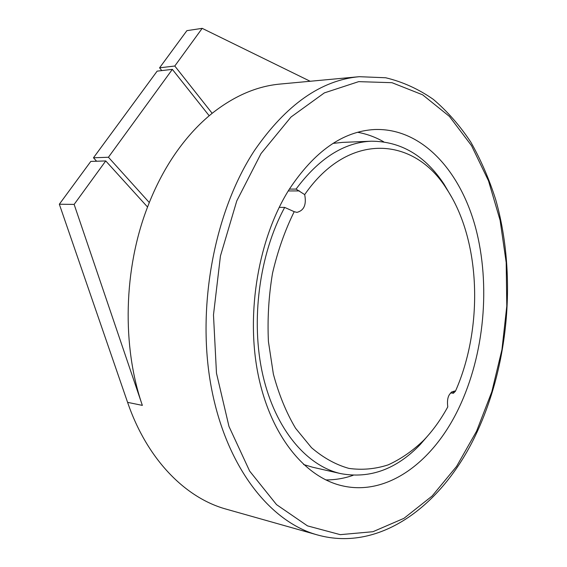 <?xml version="1.0" encoding="UTF-8"?>
<svg xmlns="http://www.w3.org/2000/svg" width="567" height="567" viewBox="0 0 567 567"><rect width="100%" height="100%" fill="white"/><g stroke="black" fill="none" stroke-linecap="round" stroke-linejoin="round"><path stroke-width="0.85" d="M359.251 76.694C321.064 80.16 286.215 104.654 254.696 150.177C214.532 210.988 196.345 306.747 211.179 386.701C226.02 466.783 269.927 521.874 317.251 534.887C380.818 552.818 443.982 504.035 476.96 432.267C509.357 362.327 516.615 273.308 495.714 199.662C489.151 179.009 480.859 159.851 470.844 142.189C459.88 125.59 447.384 111.33 433.365 99.402C418.559 89.033 402.662 81.818 385.666 77.757L359.251 76.694L280.275 84.044C257.014 86.12 234.313 95.873 212.164 113.308L209.195 115.76L172.354 69.365L157.144 71.137L93.47 157.782L96.617 161.234M310.156 81.258L202.185 28.35L186.89 30.653L159.575 67.827L161.793 70.591M209.195 115.76C197.075 125.994 185.891 138.454 175.65 153.133C165.422 167.86 156.641 184.339 149.298 202.554L147.555 207.033L105.745 160.936L90.798 161.418L59.337 204.226L127.589 402.35C147.222 459.745 185.664 498.06 226.226 509.152L317.251 534.887M458.774 408.226C484.424 354.581 490.873 284.96 475.522 227.466C460.05 170.348 421.586 127.773 374.581 129.524C342.9 131.268 314.38 151.318 289.021 189.669C258.63 238.069 245.794 312.275 257.942 373.61C270.112 435.031 304.536 477.081 341.929 485.728C387.63 496.607 433.457 461.467 458.774 408.226M430.006 433.245L420.275 444.493C396.482 469.228 370.003 478.945 340.838 473.643C306.797 466.039 275.364 429.432 262.861 375.219C250.416 321.071 259.232 254.186 284.684 207.416L294.202 211.682C284.918 230.493 277.688 251.011 272.521 273.237C268.715 296.002 267.348 318.782 268.425 341.575L273.372 374.092C278.836 394.476 286.236 412.528 295.57 428.255L311.503 447.689C323.31 457.817 335.777 464.72 348.903 468.399C362.143 470.234 375.226 469.065 388.147 464.883C400.77 459.135 412.606 450.949 423.655 440.332C432.77 430.792 440.814 419.644 447.781 406.893C446.612 397.758 448.908 392.47 454.684 391.017L455.443 391.216C483.63 327.549 480.859 240.373 446.69 189.017C414.569 136.945 348.861 130.644 304.685 194.616L296.052 189.08L289.383 189.102M294.202 211.682L296.938 212.377C304.032 210.541 306.612 204.623 304.685 194.616M383.703 141.807C375.467 137.108 366.778 133.94 357.642 132.295M325.777 479.916C335.062 479.958 344.183 478.428 353.135 475.309M333.035 143.387L342.482 142.388L371.307 141.204C400.947 141.296 425.222 155.663 444.124 184.31L451.644 197.146M340.838 473.643L312.7 467.243L303.6 464.543M450.559 392.86L453.387 393.278L455.443 391.216M284.684 207.416L279.205 207.352M296.052 189.08C318.923 158.377 344.006 142.416 371.307 141.204M147.555 207.033C123.592 268.871 121.813 346.196 142.36 405.384L74.135 204.403L105.745 160.936M172.354 69.365L108.432 157.25L149.298 202.554M202.185 28.35L174.785 66.02L212.164 113.308M93.47 157.782L108.432 157.25M59.337 204.226L74.135 204.403M159.575 67.827L174.785 66.02M476.592 431.168L491.823 391.754L501.951 349.612L506.792 306.095L506.196 262.542L500.108 220.315L488.513 180.838L471.524 145.648L449.397 116.384L422.621 94.809L391.981 82.69L358.677 81.641L324.331 92.903L290.991 117.036L261.004 153.593L236.779 200.888L220.443 255.986L213.483 314.905L216.474 373.171L228.976 426.434L249.643 471.078L276.547 504.637L307.477 525.871L340.25 534.653L372.944 531.711L403.98 518.316L432.146 496.012L456.563 466.428L476.592 431.168M454.252 392.279L451.63 391.896M299.433 190.916L288.242 190.937M127.589 402.35L142.36 405.384M423.655 440.332L420.275 444.493M446.69 189.017L444.124 184.31"/></g></svg>
